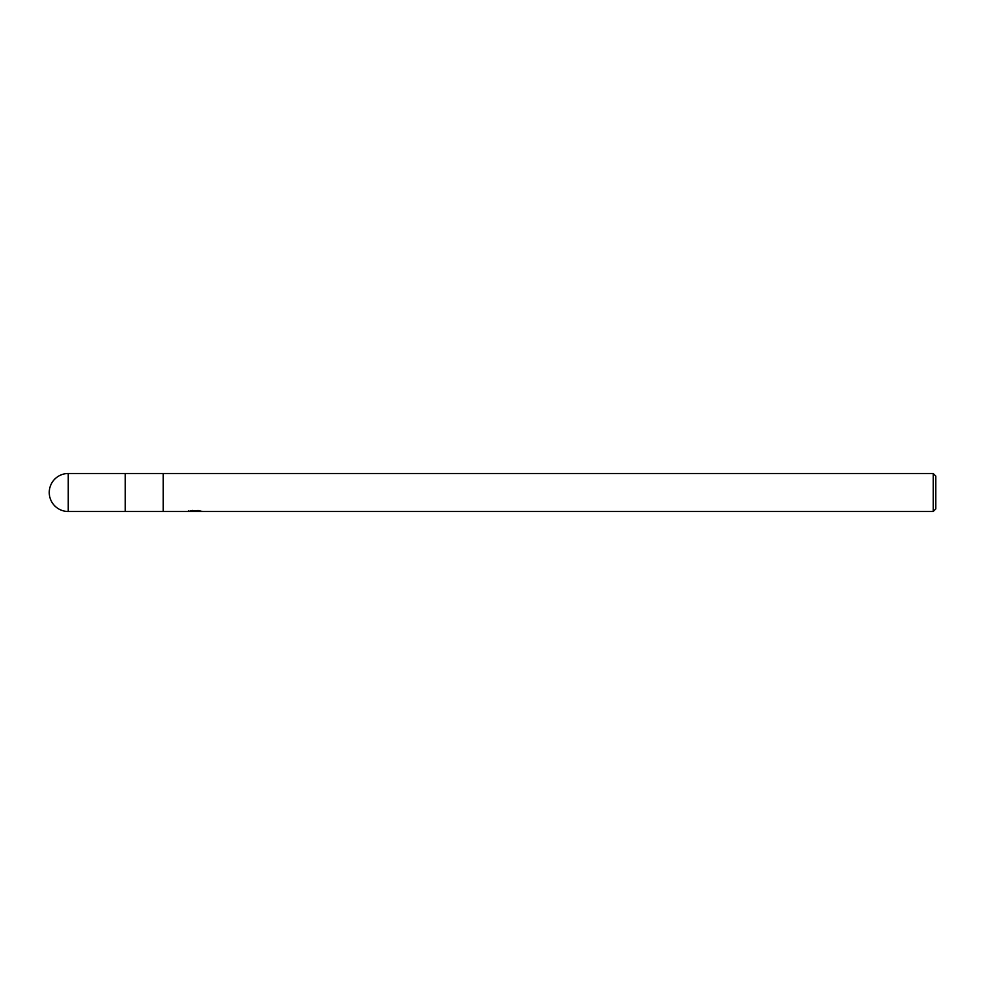 <?xml version="1.0" encoding="UTF-8"?>
<svg xmlns="http://www.w3.org/2000/svg" width="985" height="985" viewBox="0 0 985 985"><rect width="100%" height="100%" fill="white"/><g stroke="black" fill="none" stroke-linecap="round" stroke-linejoin="round"><path stroke-width="1.48" d="M933.214 511.498L125.23 511.498L125.23 473.502L933.214 473.502L935.75 476.038L935.75 508.962L933.214 511.498L933.214 473.502M163.227 511.498L163.227 473.502L163.227 511.498M196.828 511.203L189.576 511.141M188.948 511.326L192.654 510.452M191.558 510.636L199.044 510.636M197.948 510.452L201.642 511.326M202.011 511.289C195.683 511.326 195.683 511.387 202.011 511.437M196.901 510.858L194.87 511.498M193.934 511.498L192.678 511.313M195.646 510.858L197.776 510.636M188.554 510.821L188.554 511.461M68.248 473.502A18.998 18.998 0 0 0 49.25 492.5A18.998 18.998 0 0 0 68.248 511.498L68.248 473.502L125.23 473.502L125.23 511.498L68.248 511.498"/></g></svg>
